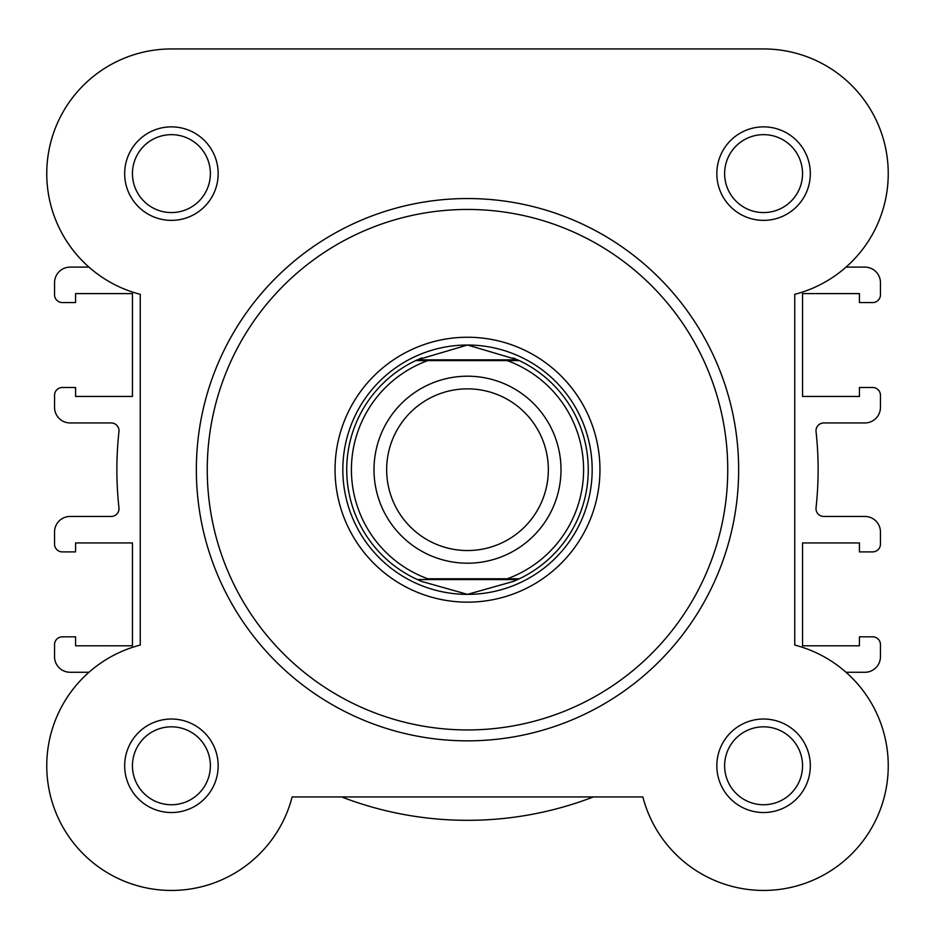 <?xml version="1.0" encoding="UTF-8"?>
<svg xmlns="http://www.w3.org/2000/svg" width="935" height="935" viewBox="0 0 935 935"><rect width="100%" height="100%" fill="white"/><g stroke="black" fill="none" stroke-linecap="round" stroke-linejoin="round"><path stroke-width="1.4" d="M124.671 173.618A46.75 46.75 0 0 1 171.421 126.868A46.75 46.75 0 0 1 218.171 173.618A46.75 46.75 0 0 1 171.421 220.368A46.75 46.75 0 0 1 124.671 173.618M210.375 173.618A38.954 38.954 0 0 0 171.421 134.652A38.954 38.954 0 0 0 132.454 173.618A38.954 38.954 0 0 0 171.421 212.572A38.954 38.954 0 0 0 210.375 173.618M716.829 173.618A46.75 46.75 0 0 1 763.579 126.868A46.75 46.75 0 0 1 810.329 173.618A46.75 46.75 0 0 1 763.579 220.368A46.75 46.75 0 0 1 716.829 173.618M802.546 173.618A38.954 38.954 0 0 0 763.579 134.652A38.954 38.954 0 0 0 724.625 173.618A38.954 38.954 0 0 0 763.579 212.572A38.954 38.954 0 0 0 802.546 173.618M716.829 765.777A46.75 46.75 0 0 1 763.579 719.027A46.75 46.75 0 0 1 810.329 765.777A46.75 46.75 0 0 1 763.579 812.527A46.75 46.75 0 0 1 716.829 765.777M802.546 765.777A38.954 38.954 0 0 0 763.579 726.822A38.954 38.954 0 0 0 724.625 765.777A38.954 38.954 0 0 0 763.579 804.743A38.954 38.954 0 0 0 802.546 765.777M124.671 765.777A46.75 46.75 0 0 1 171.421 719.027A46.75 46.75 0 0 1 218.171 765.777A46.75 46.75 0 0 1 171.421 812.527A46.75 46.75 0 0 1 124.671 765.777M210.375 765.777A38.954 38.954 0 0 0 171.421 726.822A38.954 38.954 0 0 0 132.454 765.777A38.954 38.954 0 0 0 171.421 804.743A38.954 38.954 0 0 0 210.375 765.777M335.046 469.697A132.454 132.454 0 0 1 467.5 337.243A132.454 132.454 0 0 1 599.954 469.697A132.454 132.454 0 0 1 467.5 602.152A132.454 132.454 0 0 1 335.046 469.697M738.65 469.697A271.15 271.15 0 0 1 467.5 740.847A271.15 271.15 0 0 1 196.35 469.697A271.15 271.15 0 0 1 467.5 198.547A271.15 271.15 0 0 1 738.65 469.697M445.329 48.947L171.421 48.947A124.671 124.671 0 0 0 140.25 294.326L140.25 645.068A124.671 124.671 0 0 0 155.713 889.454A124.671 124.671 0 0 0 292.129 796.947L642.871 796.947A124.671 124.671 0 0 0 887.806 776.272A124.671 124.671 0 0 0 794.75 645.068L794.75 294.326A124.671 124.671 0 0 0 763.579 48.947L171.421 48.947A124.671 124.671 0 0 0 88.954 267.118L70.125 267.118A15.579 15.579 0 0 0 54.546 282.697L54.546 294.77A7.796 7.796 0 0 0 62.329 302.566L75.583 302.566L75.583 293.602L132.454 293.602L132.454 396.452L75.583 396.452L75.583 387.499L62.329 387.499A7.796 7.796 0 0 0 54.546 395.283L54.546 407.368A15.579 15.579 0 0 0 70.125 422.947L111.207 422.947A7.796 7.796 0 0 1 118.955 431.584A350.625 350.625 0 0 0 118.955 507.81A7.796 7.796 0 0 1 111.207 516.447L70.125 516.447A15.579 15.579 0 0 0 54.546 532.027L54.546 544.112A7.796 7.796 0 0 0 62.329 551.895L75.583 551.895L75.583 542.943L132.454 542.943L132.454 645.793L75.583 645.793L75.583 636.828L62.329 636.828A7.796 7.796 0 0 0 54.546 644.624L54.546 656.697A15.579 15.579 0 0 0 70.125 672.277L88.954 672.277M846.046 267.118L864.875 267.118A15.579 15.579 0 0 1 880.454 282.697L880.454 294.77A7.796 7.796 0 0 1 872.671 302.566L859.417 302.566L859.417 293.602L802.546 293.602L802.546 396.452L859.417 396.452L859.417 387.499L872.671 387.499A7.796 7.796 0 0 1 880.454 395.283L880.454 407.368A15.579 15.579 0 0 1 864.875 422.947L823.793 422.947A7.796 7.796 0 0 0 816.045 431.584A350.625 350.625 0 0 1 816.045 507.81A7.796 7.796 0 0 0 823.793 516.447L864.875 516.447A15.579 15.579 0 0 1 880.454 532.027L880.454 544.112A7.796 7.796 0 0 1 872.671 551.895L859.417 551.895L859.417 542.943L802.546 542.943L802.546 645.793L859.417 645.793L859.417 636.828L872.671 636.828A7.796 7.796 0 0 1 880.454 644.624L880.454 656.697A15.579 15.579 0 0 1 864.875 672.277L846.046 672.277M292.129 796.947L341.626 796.947A350.625 350.625 0 0 0 593.374 796.947L642.871 796.947M467.5 563.197A93.5 93.5 0 0 1 374 469.697A93.5 93.5 0 0 1 467.5 376.197A93.5 93.5 0 0 1 561 469.697A93.5 93.5 0 0 1 467.5 563.197M467.5 388.855A80.842 80.842 0 0 0 386.658 469.697A80.842 80.842 0 0 0 467.5 550.54A80.842 80.842 0 0 0 548.342 469.697A80.842 80.842 0 0 0 467.5 388.855M517.663 359.835L519.334 360.618L507.237 360.618L519.334 360.618A120.767 120.767 0 0 1 519.334 578.777L513.28 581.453L467.5 594.368A124.671 124.671 0 0 0 592.171 469.697A124.671 124.671 0 0 0 467.5 345.027A124.671 124.671 0 0 0 342.829 469.697A124.671 124.671 0 0 0 467.5 594.368L421.72 581.453L415.666 578.777A120.767 120.767 0 0 1 415.666 360.618L427.762 360.618L415.666 360.618L417.337 359.835L517.663 359.835L467.5 345.027L417.337 359.835M507.237 360.618L427.762 360.618A116.092 116.092 0 0 0 427.762 578.777L507.237 578.777A116.092 116.092 0 0 0 507.237 360.618M517.663 579.56L417.337 579.56M519.334 578.777L507.237 578.777L519.334 578.777M421.72 357.941A120.767 120.767 0 0 0 419.371 358.935M419.371 580.46A120.767 120.767 0 0 0 421.72 581.453M513.28 581.453A120.767 120.767 0 0 0 515.629 580.46M515.629 358.935A120.767 120.767 0 0 0 513.28 357.941M763.579 48.947L639.271 48.947M207.254 469.697A260.246 260.246 0 0 0 467.5 729.943A260.246 260.246 0 0 0 727.746 469.697A260.246 260.246 0 0 0 467.5 209.452A260.246 260.246 0 0 0 207.254 469.697"/></g></svg>
